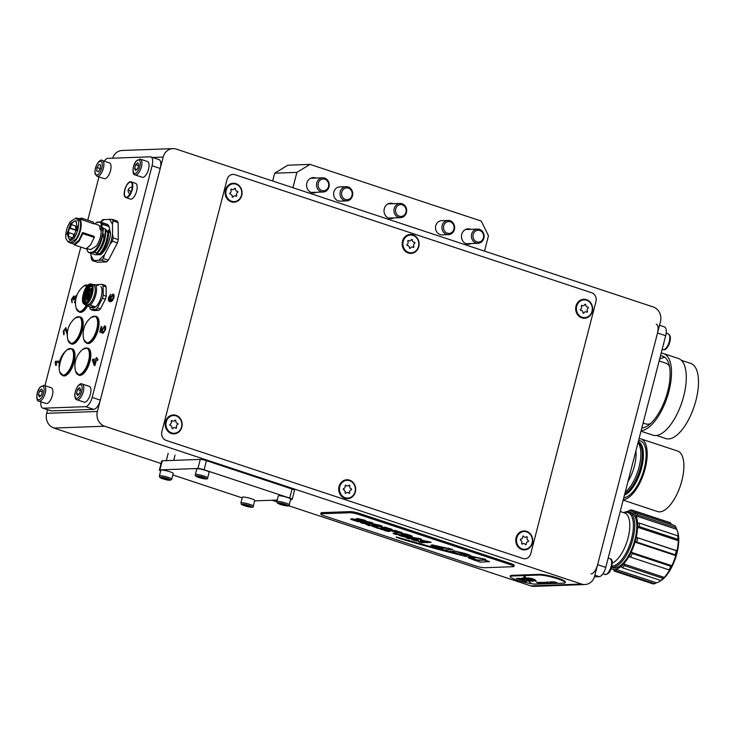 <?xml version="1.0" encoding="UTF-8"?>
<svg xmlns="http://www.w3.org/2000/svg" width="735" height="735" viewBox="0 0 735 735"><rect width="100%" height="100%" fill="white"/><g stroke="black" fill="none" stroke-linecap="round" stroke-linejoin="round"><path stroke-width="1.1" d="M346.112 186.69L339.708 186.929A7.111 6.358 87.9 0 0 333.855 192.01A7.111 6.358 87.9 0 0 340.222 201.133L346.626 200.903A7.111 6.358 -92.1 0 1 340.259 191.771A7.111 6.358 -92.1 0 1 346.112 186.69A7.111 6.358 -92.1 0 1 352.488 195.822A7.111 6.358 -92.1 0 1 346.626 200.903M448.019 220.417L441.616 220.656A7.111 6.358 87.9 0 0 435.754 225.737A7.111 6.358 87.9 0 0 442.13 234.86L448.534 234.63A7.111 6.358 -92.1 0 1 441.919 227.859A7.111 6.358 -92.1 0 1 447.835 220.426A7.111 6.358 -92.1 0 1 448.019 220.417A7.111 6.358 -92.1 0 1 454.625 227.188A7.111 6.358 -92.1 0 1 448.717 234.621A7.111 6.358 -92.1 0 1 448.534 234.63M316.381 192.267A7.699 6.891 -92.1 0 1 313.753 192.956A7.699 6.891 -92.1 0 1 306.844 183.07A7.699 6.891 -92.1 0 1 313.193 177.567A7.699 6.891 -92.1 0 1 315.866 178.063M471.273 243.533A7.699 6.891 -92.1 0 1 468.645 244.222A7.699 6.891 -92.1 0 1 461.745 234.336A7.699 6.891 -92.1 0 1 468.085 228.824A7.699 6.891 -92.1 0 1 470.758 229.32M393.831 217.9A7.699 6.891 -92.1 0 1 391.204 218.589A7.699 6.891 -92.1 0 1 384.295 208.703A7.699 6.891 -92.1 0 1 390.643 203.2A7.699 6.891 -92.1 0 1 393.308 203.696M594.67 576.065L660.462 321.673A11.852 10.602 87.9 0 0 653.204 306.945L176.29 149.113A11.852 10.602 87.9 0 0 172.927 148.626A11.852 10.602 87.9 0 0 163.17 157.097L97.378 411.481A11.852 10.602 87.9 0 0 104.627 426.217L581.541 584.049A11.852 10.602 87.9 0 0 584.913 584.536A11.852 10.602 87.9 0 0 594.67 576.065M584.913 584.536L534.189 586.374A11.852 10.602 -92.1 0 1 530.826 585.887L288.506 505.689M292.925 187.71L296.894 172.376L310.023 164.392L481.223 221.051L488.472 235.779L484.503 251.113M310.023 164.392L287.826 165.2L274.706 173.184L296.894 172.376M272.676 181.012L274.706 173.184M112.666 158.181A11.852 10.602 -92.1 0 1 122.212 150.464L172.927 148.626M161.057 463.519L53.912 428.055A11.852 10.602 -92.1 0 1 46.654 413.327L47.582 409.735M276.801 501.821L272.033 500.241M254.659 500.875L277.242 500.057M290.582 499.57L291.676 499.534A4.741 0.671 -165.5 0 0 292.181 499.368A4.741 0.671 -165.5 0 0 289.709 498.1L204.109 469.775A4.741 0.671 -165.5 0 0 197.917 468.498L159.881 469.885A4.741 0.671 -165.5 0 0 159.366 470.042A4.741 0.671 -165.5 0 0 160.699 470.896M289.709 498.1L292.061 489.023L206.462 460.689L204.109 469.775M197.917 468.498L200.269 459.421L162.233 460.799L159.881 469.885M172.863 474.957L242.21 497.907M292.061 489.023A4.741 0.671 14.5 0 1 294.533 490.282L292.181 499.368M159.366 470.042L161.718 460.964A4.741 0.671 14.5 0 1 162.233 460.799M200.269 459.421A4.741 0.671 14.5 0 1 206.462 460.689M532.388 543.119A9.482 8.48 87.9 0 0 526.591 531.341A9.482 8.48 87.9 0 0 516.08 537.726A9.482 8.48 87.9 0 0 521.887 549.514A9.482 8.48 87.9 0 0 532.388 543.119M181.839 427.108A9.482 8.48 87.9 0 0 176.032 415.321A9.482 8.48 87.9 0 0 165.531 421.715A9.482 8.48 87.9 0 0 171.338 433.494A9.482 8.48 87.9 0 0 181.839 427.108M241.751 195.436A9.482 8.48 87.9 0 0 235.953 183.649A9.482 8.48 87.9 0 0 225.452 190.034A9.482 8.48 87.9 0 0 231.249 201.822A9.482 8.48 87.9 0 0 241.751 195.436M592.309 311.447A9.482 8.48 87.9 0 0 586.502 299.669A9.482 8.48 87.9 0 0 576.001 306.054A9.482 8.48 87.9 0 0 581.798 317.832A9.482 8.48 87.9 0 0 592.309 311.447M355.354 491.926A9.482 8.48 87.9 0 0 349.548 480.148A9.482 8.48 87.9 0 0 339.046 486.533A9.482 8.48 87.9 0 0 344.853 498.321A9.482 8.48 87.9 0 0 355.354 491.926M418.794 246.629A9.482 8.48 87.9 0 0 412.987 234.842A9.482 8.48 87.9 0 0 402.486 241.227A9.482 8.48 87.9 0 0 408.292 253.015A9.482 8.48 87.9 0 0 418.794 246.629M595.966 301.561A7.111 6.358 87.9 0 0 591.611 292.723L234.952 174.691A7.111 6.358 87.9 0 0 232.931 174.397A7.111 6.358 87.9 0 0 227.069 179.478L161.875 431.592A7.111 6.358 87.9 0 0 166.22 440.43L522.888 558.471A7.111 6.358 87.9 0 0 524.909 558.765A7.111 6.358 87.9 0 0 530.762 553.685L595.966 301.561M97.902 359.057L97.525 360.517L96.23 360.563L94.953 365.506L94.273 365.534L92.417 360.269L92.683 359.25L95.936 359.13L96.313 357.669L96.983 357.651L96.607 359.103L97.902 359.057M67.363 332.872L65.856 327.608M67.556 334.719L65.25 329.032L63.853 331.136L64.248 333.249L63.642 334.664M67.335 334.645L65.25 329.032M63.798 334.71L63.256 331.127L65.966 327.654M109.837 300.165L110.59 300.284L110.599 297.556L112.979 294.064C114.044 294.138 114.338 295.314 113.861 297.592C112.878 300.486 111.683 301.846 110.287 301.662L108.403 300.505L108.55 297.62L110.755 294.294L108.973 298.925L110.379 300.22L110.397 297.482L113.309 294.11M109.928 300.202L110.59 300.284M110.287 301.662L109.377 301.552M40.949 401.815A9.482 4.015 -71.7 0 0 42.694 408.118A9.482 4.015 -71.7 0 0 43.319 408.201L85.582 406.666A9.482 4.015 -71.7 0 0 92.16 397.433L152.081 165.752A9.482 4.015 -71.7 0 0 150.831 156.904A9.482 4.015 -71.7 0 0 150.197 156.821L107.935 158.356A9.482 4.015 -71.7 0 0 104.223 161.176M98.949 176.905L87.759 220.169M80.795 247.089L44.954 385.673M59.416 362.621L56.237 362.732L56.338 365.323L55.713 365.35L55.198 362.254L55.447 361.317L59.737 361.161M75.53 301.892L74.437 302.682L75.65 300.468M76.284 297.206L75.769 296.857L74.06 299.963L73.491 299.834L73.298 297.528L72.094 299.283L71.966 302.627L71.47 299.347L73.831 296.095M72.168 302.691L71.672 299.421L73.647 296.067L74.299 297.583L76.146 295.406L76.762 295.7M101.944 331.274L102.321 329.335L104.682 325.871L105.702 326.689L105.592 329.556L103.194 333.139L104.986 329.565L104.352 327.323L102.615 329.647L102.147 333.029L99.739 331.963L101.136 326.579L101.807 326.551L100.723 330.75L101.944 331.274L102.11 329.262L105.022 325.917M42.694 408.118L50.844 410.81A9.482 4.015 -71.7 0 0 51.468 410.902L93.74 409.367A9.482 4.015 -71.7 0 0 100.309 400.125L160.23 168.453A9.482 4.015 -71.7 0 0 158.98 159.605L150.831 156.904M109.487 301.589L108.605 300.578L108.55 297.62M108.752 297.684L110.957 294.358M111.288 300.174L113.429 297.794L112.832 295.589M113.429 297.794L112.979 295.599M112.63 295.525L110.902 297.868L111.389 300.183L113.227 297.721M55.915 365.414L55.447 361.317M55.649 361.39L59.719 361.243M64.009 334.774L63.256 331.127M63.458 331.191L65.819 327.645M74.667 302.599L74.74 301.221M74.942 301.295L75.613 300.835M73.757 299.696L73.5 297.592M76.146 295.406L74.299 297.583M94.457 365.525L92.417 360.269M92.619 360.334L92.683 359.25M92.886 359.314L95.936 359.13M96.138 359.194L96.313 357.669M97.874 359.13L96.607 359.103M94.742 363.733L95.761 360.655L93.657 360.655L94.742 363.733L95.559 360.582M103.424 333.056L103.506 331.678M103.708 331.751L104.986 329.565M105.188 329.629L104.554 327.387M102.156 333.01L99.739 331.963M99.942 332.027L101.136 326.579M91.737 295.902L91.452 294.56L92.435 293.173M90.341 297.868A1.305 0.551 108.3 0 1 90.083 296.637A1.305 0.551 108.3 0 1 90.984 295.369A1.305 0.551 108.3 0 1 91.269 295.599A1.305 0.551 108.3 0 1 91.186 296.793A1.305 0.551 108.3 0 1 90.543 297.794A1.305 0.551 108.3 0 1 90.341 297.868M91.324 295.966L90.8 297.537M87.006 299.228A1.305 0.551 108.3 0 1 86.748 297.997A1.305 0.551 108.3 0 1 87.649 296.729A1.305 0.551 108.3 0 1 87.934 296.958A1.305 0.551 108.3 0 1 87.851 298.144A1.305 0.551 108.3 0 1 87.208 299.145A1.305 0.551 108.3 0 1 87.006 299.228M87.989 297.317L87.474 298.897M89.119 295.883A1.305 0.551 108.3 0 1 88.861 294.652A1.305 0.551 108.3 0 1 89.771 293.384A1.305 0.551 108.3 0 1 90.056 293.623A1.305 0.551 108.3 0 1 89.973 294.808A1.305 0.551 108.3 0 1 89.33 295.81A1.305 0.551 108.3 0 1 89.119 295.883M90.111 293.982L89.587 295.553M91.397 293.779A1.305 0.551 108.3 0 1 91.14 292.548A1.305 0.551 108.3 0 1 92.04 291.281A1.305 0.551 108.3 0 1 92.325 291.519A1.305 0.551 108.3 0 1 92.243 292.705A1.305 0.551 108.3 0 1 91.599 293.706A1.305 0.551 108.3 0 1 91.397 293.779M92.38 291.878L91.866 293.449M88.705 292.64A1.305 0.551 108.3 0 1 88.448 291.409A1.305 0.551 108.3 0 1 89.348 290.141A1.305 0.551 108.3 0 1 89.633 290.371A1.305 0.551 108.3 0 1 89.551 291.565A1.305 0.551 108.3 0 1 88.917 292.567A1.305 0.551 108.3 0 1 88.705 292.64M89.698 290.738L89.174 292.31M87.171 295.957A1.305 0.551 108.3 0 1 86.914 294.726A1.305 0.551 108.3 0 1 87.814 293.458A1.305 0.551 108.3 0 1 88.099 293.697A1.305 0.551 108.3 0 1 88.016 294.882A1.305 0.551 108.3 0 1 87.373 295.883A1.305 0.551 108.3 0 1 87.171 295.957M88.154 294.055L87.63 295.626M90.58 291.666A1.305 0.551 108.3 0 1 90.322 290.444A1.305 0.551 108.3 0 1 91.223 289.167A1.305 0.551 108.3 0 1 91.507 289.406A1.305 0.551 108.3 0 1 91.425 290.591A1.305 0.551 108.3 0 1 90.782 291.593A1.305 0.551 108.3 0 1 90.58 291.666M91.563 289.765L91.048 291.345M88.402 300.073A1.305 0.551 108.3 0 1 88.145 298.842A1.305 0.551 108.3 0 1 89.054 297.574A1.305 0.551 108.3 0 1 89.339 297.813A1.305 0.551 108.3 0 1 89.257 298.998A1.305 0.551 108.3 0 1 88.613 299.999A1.305 0.551 108.3 0 1 88.402 300.073M89.394 298.171L88.871 299.742M87.336 302.664A8.416 3.565 108.3 0 1 87.281 302.673A8.416 3.565 108.3 0 1 86.721 302.59A8.416 3.565 108.3 0 1 85.784 294.119A8.416 3.565 108.3 0 1 91.452 286.549A8.416 3.565 108.3 0 1 92.004 286.622A8.416 3.565 108.3 0 1 92.546 286.935M86.482 303.518C84.084 303.04 83.45 300.064 84.608 294.588C86.289 289.094 88.485 286.007 91.186 285.345L91.627 285.382M85.425 303.362L84.902 293.384L91.425 285.235M87.042 302.884A9.601 4.061 108.3 0 1 85.637 303.362A9.601 4.061 108.3 0 1 85.003 303.27A9.601 4.061 108.3 0 1 83.937 293.605A9.601 4.061 108.3 0 1 90.396 284.969A9.601 4.061 108.3 0 1 91.039 285.051A9.601 4.061 108.3 0 1 92.445 286.586M85.379 303.518C82.88 303.022 82.237 299.935 83.432 294.257C85.177 288.552 87.456 285.355 90.249 284.665L92.399 286.457L92.197 293.936L86.932 302.958L85.379 303.518M84.571 304.134L86.537 304.777A10.547 4.465 -71.7 0 0 87.235 304.878A10.547 4.465 -71.7 0 0 94.337 295.387A10.547 4.465 -71.7 0 0 93.17 284.757L91.204 284.114M85.205 304.207C91.122 304.547 96.643 283.205 90.433 283.986C84.516 283.637 78.994 304.988 85.205 304.207L84.497 304.106M91.131 284.087L90.433 283.986M85.012 304.281A11.852 5.016 -71.7 0 0 85.554 305.291L90.157 305.126A11.852 5.016 -71.7 0 0 95.78 294.79A11.852 5.016 -71.7 0 0 95.449 284.684L92.555 284.564M90.157 305.126L95.623 306.927L93.033 308.149L85.554 305.291M89.771 306.679L89.909 308.075A14.222 6.018 108.3 0 0 90.745 309.554L95.816 309.371A14.222 6.018 -71.7 0 0 97.443 307.8L102.422 298.272A14.222 6.018 108.3 0 0 103.212 295.213L103.111 285.878A14.222 6.018 108.3 0 0 102.275 284.39L97.213 284.574A14.222 6.018 -71.7 0 0 96.625 285.07M98.15 285.575L95.449 284.684M91.021 307.101L95.623 306.927A11.852 5.016 -71.7 0 0 101.255 296.6A11.852 5.016 -71.7 0 0 100.915 286.485M102.275 284.39L105.261 285.382A14.222 6.018 108.3 0 1 106.097 286.861L103.111 285.878M103.212 295.213L106.189 296.205L106.097 286.861M106.189 296.205A14.222 6.018 108.3 0 1 105.399 299.264L102.422 298.272M90.745 309.554L93.731 310.547L98.802 310.363A14.222 6.018 -71.7 0 0 100.429 308.792L105.399 299.264M92.61 291.97L86.675 294.735L90.396 298.667M97.443 307.8L100.429 308.792M95.816 309.371L98.802 310.363M86.932 248.476L90.534 249.67L96.404 246.014C99.482 241.346 101.081 236.302 101.182 230.882L103.019 228.025L102.11 227.161L101.632 227.611L102.542 228.475L101.182 230.882M82.807 233.629L79.114 241.117L74.676 245.058L74.437 243.937L78.93 240.235L82.577 232.508L94.034 236.302L94.273 237.423L82.807 233.629L82.577 232.508M77.616 218.442A12.918 5.467 108.3 0 1 78.682 218.543A12.918 5.467 108.3 0 1 80.96 221.897A12.918 5.467 108.3 0 1 76.431 239.408A12.918 5.467 108.3 0 1 70.56 243.064A12.918 5.467 108.3 0 1 69.65 242.513M68.19 242.026L70.229 242.706L75.99 239.114C79.665 233.307 81.144 227.574 80.437 221.933L78.195 218.635L76.155 217.955L78.397 221.253C79.104 226.904 77.625 232.627 73.95 238.443L68.19 242.026L65.957 238.728C65.25 233.078 66.729 227.354 70.404 221.547L76.155 217.955M70.753 223.229L75.852 220.601L77.212 227.244L73.601 236.753L69.522 239.72L67.032 233.877L70.753 223.229M76.275 220.987A9.831 4.162 -71.7 0 0 71.819 223.78L69.522 228.208A9.831 4.162 -71.7 0 0 68.355 232.756L68.245 236.312A9.831 4.162 -71.7 0 0 70.101 239.665M77.285 226.582L71.277 224.588L70.349 228.181L69.522 228.208L76.513 230.524M117.444 242.89L108.403 260.208L103.313 258.518L104.563 254.742L109.873 244.58L112.354 241.209L117.444 242.89L118.298 239.601L113.199 237.91L112.556 234.208L112.455 224.239L113.034 220.932L118.124 222.613L117.223 221.014L112.133 219.333L102.918 219.664A23.695 10.033 -71.7 0 0 101.164 221.364L100.585 222.108M106.648 261.899L97.443 262.239L92.344 260.548L101.559 260.218L106.648 261.899L108.403 260.208M118.124 222.613L118.298 239.601M90.772 253.235L91.443 258.95A23.695 10.033 -71.7 0 0 92.344 260.548M112.354 241.209A23.695 10.033 -71.7 0 0 113.199 237.91M112.556 234.208L111.509 239.38A22.169 9.39 108.3 0 1 109.873 244.58M109.092 226.527A16.418 6.955 -71.7 0 0 107.034 224.239L105.482 223.725L107.714 226.068L109.092 226.527L110.627 233.849L108.78 230.349L108.201 230.156L107.861 233.069L105.904 229.393L103.019 228.025M93.887 252.629C98.297 249.091 101.274 242.945 102.836 234.189L103.929 238.434C102.257 244.7 99.841 249.532 96.689 252.913L96.175 253.391L96.689 252.913L93.005 252.05L88.751 252.564L95.541 254.806L100.677 254.622C105.73 250.433 109.046 243.506 110.627 233.849M109.616 219.195L112.455 224.239M100.787 222.172L104.205 219.398M93.639 260.282L90.8 255.247M104.563 254.742L99.041 260.08M101.559 260.218A23.695 10.033 -71.7 0 0 103.313 258.518M113.034 220.932A23.695 10.033 -71.7 0 0 112.133 219.333M104.894 223.532L102.606 222.778L104.839 225.121L107.135 225.875L105.482 223.725M102.018 222.586L99.914 222.19L101.889 224.46L104.26 224.928L102.606 222.778M104.839 225.121L104.26 224.928M107.135 225.875L107.714 226.068M100.677 254.622L99.638 254.531C105.619 249.064 108.67 240.997 108.78 230.349M107.861 233.069C106.869 241.769 104.104 248.706 99.556 253.869L96.175 253.391C100.447 250.001 103.396 244.057 105.041 235.54L103.929 238.434M108.201 230.156C108.082 240.804 105.041 248.871 99.05 254.338L99.556 253.869L99.05 254.338L99.638 254.531M88.567 252.417L87.373 250.708A16.418 6.955 -71.7 0 0 88.586 252.445L88.715 252.555M87.272 250.415L86.868 248.513M102.266 224.193A16.418 6.955 -71.7 0 0 100.245 221.998L96.184 222.778M97.121 222.292L94.76 223.863M99.648 227.069L101.862 224.616L101.026 225.241L101.467 227.345L102.11 227.161L101.669 225.048L102.468 224.331M101.099 225.057L101.669 225.048M93.308 252.436L95.201 250.773C99.133 246.409 101.715 240.584 102.946 233.307L102.707 228.741L103.35 228.548L102.836 234.189L105.133 234.952L105.325 229.201M96.763 253.584C102.744 248.108 105.794 240.051 105.904 229.393M100.125 226.389L98.655 225.149L93.593 223.477M99.694 227.032L100.089 229.292L101.632 227.611L100.226 229.586L101.053 230.57M102.826 229.283L103.148 228.76M102.56 233.298C101.347 240.455 98.812 246.17 94.944 250.46L93.198 252.399L88.751 252.564L87.244 250.598M82.21 220.041L81.833 218.221L93.29 222.016L93.676 223.835L78.682 218.543M74.676 245.058L86.133 248.853L90.57 244.911L94.273 237.423M81.833 218.221L78.783 218.58M93.29 222.016L92.794 221.851M71.662 238.857L71.773 238.002L72.783 237.791M68.355 232.756L69.173 232.729L68.245 236.312L72.342 237.671M74.887 234.621L69.173 232.729M76.587 230.248L70.349 228.181M124.849 196.567A8.296 3.51 108.3 0 1 125.804 187.094A8.296 3.51 108.3 0 1 131.161 181.876L135.543 183.327A8.296 3.51 108.3 0 1 136.517 184.163A8.296 3.51 108.3 0 1 135.773 193.645A8.296 3.51 108.3 0 1 130.334 199.075L125.951 197.623A8.296 3.51 108.3 0 1 124.968 196.778M659.534 325.265L664.431 326.882A9.482 4.015 108.3 0 1 665.68 335.73L605.759 567.402A9.482 4.015 108.3 0 1 599.181 576.644L594.45 576.819M656.272 324.19A9.482 4.015 108.3 0 1 657.522 333.029L597.61 564.71A9.482 4.015 108.3 0 1 591.032 573.943M671.863 565.72L670.89 566.299A31.871 13.496 108.3 0 1 669.025 569.873L669.668 569.919A30.512 12.918 108.3 0 1 664.321 577.434L662.97 578.371A31.871 13.496 108.3 0 1 660.793 580.475L661.766 579.906A30.512 12.918 108.3 0 1 660.048 581.183L661.114 580.485A29.382 12.44 -71.7 0 0 675.566 557.902A29.382 12.44 -71.7 0 0 677.44 531.157L676.999 529.963A30.512 12.918 108.3 0 1 678.276 536.614L677.826 535.852A31.871 13.496 108.3 0 1 677.854 539.352L678.322 540.739A30.512 12.918 108.3 0 1 676.972 550.781L676.329 550.726A31.871 13.496 -71.7 0 1 675.272 554.815L636.749 542.072L635.012 542.108A30.512 12.918 108.3 0 1 631.154 552.251L671.863 565.72A30.512 12.918 108.3 0 0 675.731 555.587L675.272 554.815M671.441 524.487L670.449 522.769L631.935 510.026L630.731 511.018A30.512 12.918 108.3 0 1 631.668 511.238A30.512 12.918 108.3 0 1 634.728 513.554L634.819 513.416A30.686 12.991 108.3 0 1 636.106 515.704L636.041 515.878A30.512 12.918 108.3 0 1 637.567 523.145L637.658 523.09A30.686 12.991 108.3 0 1 637.704 527.133L637.612 527.261A30.512 12.918 108.3 0 1 636.262 537.303L676.972 550.781M631.668 511.238L672.378 524.707A30.512 12.918 108.3 0 1 673.159 525.038M634.819 513.416L636.455 512.892L674.978 525.644A31.871 13.496 108.3 0 1 676.09 527.629L676.751 529.356A30.512 12.918 108.3 0 1 676.999 529.963M660.048 581.183A30.512 12.918 108.3 0 1 656.373 582.782L654.683 583.737A31.871 13.496 108.3 0 1 653.718 583.838A31.871 13.496 108.3 0 1 652.781 583.801L614.267 571.058L613.422 569.386A30.512 12.918 108.3 0 1 612.494 569.166A30.512 12.918 108.3 0 1 611.198 568.541M626.624 511.707A30.512 12.918 108.3 0 1 628.499 511.101L630.033 510.09A31.871 13.496 108.3 0 1 630.997 509.989A31.871 13.496 108.3 0 1 631.935 510.026M628.563 510.926A30.686 12.991 108.3 0 1 629.684 510.788A30.686 12.991 108.3 0 1 630.759 510.843M623.693 512.653A29.032 12.293 108.3 0 1 627.139 511.67A29.032 12.293 108.3 0 1 629.059 511.937L631.099 512.607A29.032 12.293 108.3 0 1 634.921 539.701A29.032 12.293 108.3 0 1 612.852 567.723L611.603 567.31M629.059 511.937A29.032 12.293 108.3 0 1 632.881 539.021A29.032 12.293 108.3 0 1 612.742 567.319A29.032 12.293 108.3 0 1 611.621 567.245M678.322 540.739L637.612 527.261M677.826 535.852L639.303 523.1A31.871 13.496 108.3 0 1 639.34 526.609L677.854 539.352M676.751 529.356L636.041 515.878M636.455 512.892A31.871 13.496 108.3 0 1 637.576 514.877L676.09 527.629M611.704 568.835L611.153 568.651M654.683 583.737L616.169 570.985A31.871 13.496 108.3 0 1 614.267 571.058M631.154 552.251L631.172 552.371A30.686 12.991 108.3 0 1 629.022 556.496L628.958 556.45A30.512 12.918 108.3 0 1 623.611 563.956L623.583 564.131A30.686 12.991 108.3 0 1 621.075 566.556L621.057 566.428A30.512 12.918 108.3 0 1 615.664 569.303L656.373 582.782M662.97 578.371L624.447 565.628A31.871 13.496 108.3 0 1 622.269 567.732L660.793 580.475M623.611 563.956L664.321 577.434M670.89 566.299L632.366 553.547A31.871 13.496 108.3 0 1 630.501 557.121L669.025 569.873M675.731 555.587L635.012 542.108M636.262 537.303L676.329 550.726M615.664 569.303L615.59 569.478A30.686 12.991 108.3 0 1 613.403 569.561M636.326 537.349A30.686 12.991 108.3 0 1 635.113 542.062M639.34 526.609L637.704 527.133M637.658 523.09L639.303 523.1M637.576 514.877L636.106 515.704M615.59 569.478L616.169 570.985M622.269 567.732L621.075 566.556M623.583 564.131L624.447 565.628M630.501 557.121L629.022 556.496M631.172 552.371L632.366 553.547M637.805 537.983A31.871 13.496 108.3 0 1 636.749 542.072M639.073 438.611A31.871 13.496 108.3 0 1 640.948 438.905A31.871 13.496 108.3 0 1 644.567 470.777A31.871 13.496 108.3 0 1 623.271 499.699M640.948 438.905L677.633 451.042A31.871 13.496 108.3 0 1 681.18 483.171A31.871 13.496 108.3 0 1 659.727 511.854A31.871 13.496 108.3 0 1 657.604 511.56L623.151 500.158M638.219 441.91A28.435 12.036 108.3 0 1 641.021 446.016L641.297 446.77A27.728 11.742 108.3 0 1 640.755 467.873A27.728 11.742 108.3 0 1 625.898 493.314L625.219 493.755A28.435 12.036 108.3 0 1 624.732 494.058M641.021 446.016A28.435 12.036 108.3 0 1 640.461 467.653A28.435 12.036 108.3 0 1 625.219 493.755M638.026 442.654A28.435 12.036 108.3 0 1 639.027 467.184A28.435 12.036 108.3 0 1 625.191 492.257M638.283 441.661A28.435 12.036 108.3 0 1 641.582 468.03A28.435 12.036 108.3 0 1 624.447 495.133M623.785 497.714A29.804 12.614 -71.7 0 0 644.227 468.682A29.804 12.614 -71.7 0 0 638.559 440.587M641.802 428.036A37.678 15.949 -71.7 0 0 667.003 393.896A37.678 15.949 -71.7 0 0 662.75 356.163A37.678 15.949 -71.7 0 0 660.48 355.813M661.16 353.204A40.407 17.107 108.3 0 1 663.604 353.581L678.377 358.469A40.407 17.107 108.3 0 1 682.861 399.197A40.407 17.107 108.3 0 1 655.666 435.552A40.407 17.107 108.3 0 1 652.992 435.184L640.984 431.206M681.391 360.343L690.753 363.439A39.571 16.758 108.3 0 1 695.145 403.331A39.571 16.758 108.3 0 1 668.51 438.942A39.571 16.758 108.3 0 1 665.892 438.575L656.53 435.478M663.604 353.581A40.407 17.107 108.3 0 1 668.161 394.052A40.407 17.107 108.3 0 1 641.131 430.655M659.598 359.24A37.678 15.949 108.3 0 1 664.991 357.412M643.097 423.048L645.652 423.893A31.991 13.542 -71.7 0 0 647.765 424.187A31.991 13.542 -71.7 0 0 650.512 423.571M669.466 366.306A31.991 13.542 -71.7 0 0 665.754 363.154L659.148 360.968M510.163 576.516L510.338 575.836A14.222 2.003 14.5 0 1 511.872 575.349L539.352 574.357A14.222 2.003 14.5 0 1 557.92 578.169A14.222 2.003 14.5 0 1 565.344 581.964L565.169 582.644A14.222 2.003 14.5 0 1 563.626 583.131L536.155 584.123A14.222 2.003 14.5 0 1 520.426 581.192A14.222 2.003 14.5 0 1 510.163 576.516A14.222 2.003 14.5 0 1 511.698 576.029L539.168 575.036A14.222 2.003 14.5 0 1 557.746 578.849A14.222 2.003 14.5 0 1 565.169 582.644M525.396 581.449L526.71 581.394L520.702 579.41C519.553 578.923 519.783 578.849 521.372 579.198L523.715 579.529L522.162 579.024C519.287 578.225 517.982 578.087 518.267 578.629L516.255 578.427L525.396 581.449L526.104 581.192M520.702 579.41C519.553 578.923 519.783 578.849 521.372 579.198L523.1 579.327M525.084 577.609L525.433 575.937L523.614 577.223L523.981 578.142L525.304 578.353L525.139 576.607M523.651 577.067L523.981 578.142M533.481 580.108L534.832 580.053C534.804 579.309 532.691 578.61 528.493 577.949L526.003 578.032L535.273 581.1L536.385 581.063L533.481 580.108L535.392 579.933M527.436 580.227L532.737 581.229C533.711 581.192 533.399 580.889 531.791 580.31L526.692 579.327L526.986 579.979L530.734 580.622L526.765 580.255L533.27 581.045M526.288 579.116L530.734 580.622M521.997 578.197L526.049 579.878L524.156 578.794L527.73 579.024L521.611 578.316M524.441 579.015L524.22 578.564L525.066 578.739M525.571 578.812L524.588 578.776L530.762 582.515L526.701 580.237L527.28 580.218L525.571 578.812M554.723 582.763L551.617 581.89L554.824 582.873M552.509 582.974L551.709 582.782L552.509 582.974M549.688 582.938L547.042 582.065L549.44 582.736M548.843 583.507L544.552 582.175L548.843 583.507M545.728 583.213L542.549 582.239L545.728 583.213M543.56 583.296L539.968 582.341L542.807 583.094L540.712 582.313L543.468 583.048L541.695 582.276L543.56 583.296M540.05 583.425L536.449 582.46L539.288 583.213L537.193 582.442L539.949 583.177L538.185 582.405L540.05 583.425M541.805 583.36L538.213 582.405L541.043 583.149L538.957 582.377L541.704 583.112L539.94 582.341L541.805 583.36M545.094 583.241L544.295 583.057L545.094 583.241M546.812 583.048L546.335 582.864M549.137 583.094L548.328 582.91L549.137 583.094M551.902 582.993L547.924 582.046L551.902 582.993M553.032 582.818L550.396 581.936L552.601 582.561M552.876 582.57L553.492 582.827M550.846 581.982L551.562 582.46M555.697 582.855L552.509 581.881L555.145 582.129L557.176 582.8L554.144 581.955L556.211 582.837L553.409 581.982L555.697 582.855M554.172 581.863L554.714 582.258M553.427 581.89L554.153 582.35M548.172 582.919L547.465 582.809M545.48 582.175L547.676 583.011L546.243 582.662M546.923 582.552L547.676 583.011M548.062 582.368L547.106 581.835M547.492 582.102L548.622 582.451L547.897 582.478M551.415 582.239L550.451 581.716M552.619 582.193L551.682 581.67M552.058 581.936L554.273 582.772L552.784 582.414M553.538 582.313L554.273 582.772M554.346 581.973L553.464 581.762M524.9 578.757L526.747 580.053M527.491 580.503L528.952 581.33M525.121 578.518L527.114 578.822M522.052 577.967L524.165 579.4M524.22 579.171L526.104 579.649M526.673 578.013L535.769 580.861M532.857 579.465L531.469 578.564L528.979 578.61L531.671 579.502L532.857 579.465L531.414 578.794L528.979 578.61M524.037 577.912L525.369 578.123M525.148 577.379L525.497 575.707M516.935 578.399L525.451 581.22M520.757 579.18C519.608 578.693 519.838 578.62 521.437 578.978M87.41 348.022L82.972 349.235A13.891 5.88 108.3 0 1 83.579 348.803A13.891 5.88 108.3 0 1 89.302 356.787A13.891 5.88 108.3 0 1 81.08 373.839A13.891 5.88 108.3 0 1 75.631 371.395L79.132 375.236A14.222 6.018 108.3 0 0 90.736 357.1A14.222 6.018 108.3 0 0 88.062 348.243L87.41 348.022A14.222 6.018 108.3 0 1 90.083 356.888A14.222 6.018 108.3 0 1 78.48 375.025M449.168 233.418A5.926 5.301 87.9 0 0 454.092 227.143A5.926 5.301 87.9 0 0 448.442 221.593A5.926 5.301 87.9 0 0 443.517 227.868A5.926 5.301 87.9 0 0 449.168 233.418M351.991 195.464A5.926 5.301 87.9 0 0 348.372 188.105A5.926 5.301 87.9 0 0 341.803 192.092A5.926 5.301 87.9 0 0 345.432 199.461A5.926 5.301 87.9 0 0 351.991 195.464M475.049 231.451A5.926 5.301 87.9 0 0 474.112 239.757A5.926 5.301 87.9 0 0 481.544 240.878A5.926 5.301 87.9 0 0 482.491 232.572A5.926 5.301 87.9 0 0 475.049 231.451M481.664 241.833A7.111 6.358 -92.1 0 1 478.026 243.285A7.111 6.358 -92.1 0 1 471.796 238.563A7.111 6.358 -92.1 0 1 473.873 230.533A7.111 6.358 -92.1 0 1 477.511 229.081A7.111 6.358 -92.1 0 1 483.749 233.803A7.111 6.358 -92.1 0 1 481.664 241.833M326.56 180.167A5.926 5.301 87.9 0 0 319.146 181.334A5.926 5.301 87.9 0 0 320.249 189.63A5.926 5.301 87.9 0 0 327.663 188.463A5.926 5.301 87.9 0 0 326.56 180.167M319.091 190.595A7.111 6.358 -92.1 0 1 316.794 182.776A7.111 6.358 -92.1 0 1 322.619 177.815A7.111 6.358 -92.1 0 1 326.662 179.248A7.111 6.358 -92.1 0 1 328.958 187.067A7.111 6.358 -92.1 0 1 323.134 192.028A7.111 6.358 -92.1 0 1 319.091 190.595M43.677 385.324A8.296 3.51 108.3 0 1 44.137 385.397L51.266 387.758A8.296 3.51 108.3 0 1 52.157 396.211A8.296 3.51 108.3 0 1 46.516 403.579A8.296 3.51 108.3 0 1 46.057 403.506L38.927 401.145A8.296 3.51 108.3 0 0 39.387 401.218A8.296 3.51 108.3 0 0 45.028 393.859A8.296 3.51 108.3 0 0 44.137 385.397L40.214 387.033C35.666 392.205 36.134 401.659 38.927 401.145M38.413 394.879L39.451 396.872L41.546 394.925L42.602 390.992L41.573 388.999L39.479 390.946L38.413 394.879L40.765 395.65M42.364 391.893L39.479 390.946M102.284 160.533L109.423 162.894A8.296 3.51 108.3 0 1 110.755 164.548A8.296 3.51 108.3 0 1 109.35 173.91A8.296 3.51 108.3 0 1 104.214 178.642L97.075 176.281A8.296 3.51 108.3 0 0 102.211 171.549A8.296 3.51 108.3 0 0 103.617 162.187A8.296 3.51 108.3 0 0 102.284 160.533C100.364 157.979 93.685 166.56 95.173 174.103L97.075 176.281M100.3 168.655L100.612 164.989L98.977 164.41L97.029 167.497L96.717 171.154L98.352 171.733L100.3 168.655M98.371 171.705L96.717 171.154M100.309 168.581L97.029 167.497M82.173 384.019L89.312 386.38A8.296 3.51 108.3 0 1 90.929 390.46A8.296 3.51 108.3 0 1 88.503 398.783A8.296 3.51 108.3 0 1 84.093 402.128L76.964 399.767C75.769 399.831 75.034 398.278 74.759 395.127C75.512 386.968 80.253 382.503 82.173 384.019A8.296 3.51 108.3 0 1 83.799 388.098A8.296 3.51 108.3 0 1 81.374 396.422A8.296 3.51 108.3 0 1 76.964 399.767M77.552 389.504L76.458 393.436L77.46 395.485L79.545 393.611L80.639 389.679L79.646 387.621L77.552 389.504L80.427 390.45M78.856 394.226L76.458 393.436M139.87 159.082A8.296 3.51 108.3 0 1 140.33 159.155L147.459 161.516A8.296 3.51 108.3 0 1 148.351 169.969A8.296 3.51 108.3 0 1 142.709 177.337A8.296 3.51 108.3 0 1 142.25 177.264L135.121 174.902A8.296 3.51 108.3 0 0 135.58 174.976A8.296 3.51 108.3 0 0 141.221 167.617A8.296 3.51 108.3 0 0 140.33 159.155L136.407 160.79C131.859 165.963 132.328 175.417 135.121 174.902M134.606 168.637L135.644 170.63L137.739 168.682L138.796 164.75L137.767 162.757L135.672 164.704L134.606 168.637L136.958 169.408M138.557 165.651L135.672 164.704M397.589 205.837A5.926 5.301 87.9 0 0 396.67 214.142A5.926 5.301 87.9 0 0 404.112 215.236A5.926 5.301 87.9 0 0 405.031 206.93A5.926 5.301 87.9 0 0 397.589 205.837M404.241 216.191A7.111 6.358 -92.1 0 1 400.584 217.652A7.111 6.358 -92.1 0 1 394.346 212.948A7.111 6.358 -92.1 0 1 396.413 204.909A7.111 6.358 -92.1 0 1 400.07 203.448A7.111 6.358 -92.1 0 1 406.299 208.161A7.111 6.358 -92.1 0 1 404.241 216.191M276.838 501.619L278.308 495.941A6.394 0.9 14.5 0 1 283.829 496.447A6.394 0.9 14.5 0 1 290.5 498.826A6.394 0.9 14.5 0 1 290.692 499.148L289.232 504.826C290.729 507.269 281.836 505.331 277.389 503.089L276.838 501.619A6.394 0.9 14.5 0 1 282.359 502.124A6.394 0.9 14.5 0 1 289.03 504.504A6.394 0.9 14.5 0 1 289.232 504.826M280.412 503.42L279.53 503.668L281.863 504.614L285.943 505.046L280.412 503.42M285.208 504.743L285.07 505.303M282.075 503.769L281.863 504.614M240.915 502.924L242.385 497.246A6.394 0.9 14.5 0 1 249.128 498.064A6.394 0.9 14.5 0 1 254.769 500.452L253.299 506.13A6.394 0.9 14.5 0 0 247.658 503.741A6.394 0.9 14.5 0 0 240.915 502.924C241.686 504.991 239.977 504.109 246.354 506.314A5.209 0.735 -165.5 0 0 251.848 507.003A5.209 0.735 -165.5 0 0 247.263 505.018A5.209 0.735 -165.5 0 0 241.778 504.32A5.209 0.735 -165.5 0 0 246.363 506.305C251.6 507.619 253.915 507.554 253.299 506.13M249.817 506.213L247.107 505.239L243.809 505.11L249.523 506.636L249.817 506.213M249.652 506.158L249.523 506.636M246.749 505.175L246.519 506.084M159.385 475.949L160.855 470.262A6.394 0.9 14.5 0 1 168.921 471.457A6.394 0.9 14.5 0 1 173.249 473.469L171.779 479.146A6.394 0.9 14.5 0 0 167.451 477.134A6.394 0.9 14.5 0 0 159.385 475.949C159.275 477.346 160.717 478.366 163.721 479.018C168.297 480.571 170.989 480.616 171.779 479.146M168.526 479.395L162.058 477.97L168.526 479.395M167.672 479.036L167.525 479.615M164.502 478.072L164.291 478.908M195.317 474.645L196.787 468.967A6.394 0.9 14.5 0 1 206.177 470.584A6.394 0.9 14.5 0 1 209.172 472.164L207.702 477.842A6.394 0.9 14.5 0 0 204.716 476.262A6.394 0.9 14.5 0 0 195.317 474.645C194.858 475.692 195.923 476.602 198.514 477.355C205.093 479.321 208.161 479.486 207.702 477.842M204.532 478.228L197.899 476.528L204.532 478.228M203.016 477.438L202.814 478.219M199.709 476.565L199.507 477.373M528.189 540.556A0.616 0.551 -92.1 0 1 528.015 541.741A2.122 1.893 87.9 0 0 526.242 544.111A0.616 0.551 -92.1 0 1 525.231 544.516A2.122 1.893 87.9 0 0 522.493 543.974A0.616 0.551 -92.1 0 1 521.666 543.193A2.122 1.893 87.9 0 0 520.702 540.28A0.616 0.551 -92.1 0 1 520.885 539.095A2.122 1.893 87.9 0 0 522.659 536.725A0.616 0.551 -92.1 0 1 523.669 536.32A2.122 1.893 87.9 0 0 526.398 536.862A0.616 0.551 -92.1 0 1 527.234 537.643A2.122 1.893 87.9 0 0 528.189 540.556M521.694 532.057A8.884 7.956 87.9 0 0 516.65 542.09A8.884 7.956 87.9 0 0 524.772 549.302A8.884 7.956 87.9 0 0 527.206 548.779A8.884 7.956 87.9 0 0 532.25 538.746A8.884 7.956 87.9 0 0 524.129 531.534A8.884 7.956 87.9 0 0 521.694 532.057M351.119 488.701A0.616 0.551 -92.1 0 1 351.11 489.905A2.122 1.893 87.9 0 0 349.704 492.56A0.616 0.551 -92.1 0 1 348.757 493.139A2.122 1.893 87.9 0 0 345.983 493.084A0.616 0.551 -92.1 0 1 345.055 492.459A2.122 1.893 87.9 0 0 343.695 489.749A0.616 0.551 -92.1 0 1 343.704 488.545A2.122 1.893 87.9 0 0 345.119 485.89A0.616 0.551 -92.1 0 1 346.056 485.311A2.122 1.893 87.9 0 0 348.831 485.366A0.616 0.551 -92.1 0 1 349.759 485.991A2.122 1.893 87.9 0 0 351.119 488.701M343.502 481.453A8.884 7.956 87.9 0 0 339.763 491.586A8.884 7.956 87.9 0 0 347.728 498.1A8.884 7.956 87.9 0 0 351.312 496.998A8.884 7.956 87.9 0 0 355.06 486.864A8.884 7.956 87.9 0 0 347.085 480.341A8.884 7.956 87.9 0 0 343.502 481.453M177.512 423.351A0.616 0.551 -92.1 0 1 177.64 424.554A2.122 1.893 87.9 0 0 176.547 427.384A0.616 0.551 -92.1 0 1 175.683 428.101A2.122 1.893 87.9 0 0 172.927 428.431A0.616 0.551 -92.1 0 1 171.935 427.954A2.122 1.893 87.9 0 0 170.281 425.455A0.616 0.551 -92.1 0 1 170.152 424.251A2.122 1.893 87.9 0 0 171.246 421.421A0.616 0.551 -92.1 0 1 172.109 420.705A2.122 1.893 87.9 0 0 174.866 420.365A0.616 0.551 -92.1 0 1 175.858 420.852A2.122 1.893 87.9 0 0 177.512 423.351M169.142 417.241A8.884 7.956 87.9 0 0 166.395 427.301A8.884 7.956 87.9 0 0 174.223 433.283A8.884 7.956 87.9 0 0 178.651 431.564A8.884 7.956 87.9 0 0 181.389 421.504A8.884 7.956 87.9 0 0 173.57 415.523A8.884 7.956 87.9 0 0 169.142 417.241M237.322 191.302A0.616 0.551 -92.1 0 1 237.552 192.487A2.122 1.893 87.9 0 0 236.698 195.418A0.616 0.551 -92.1 0 1 235.898 196.227A2.122 1.893 87.9 0 0 233.188 196.842A0.616 0.551 -92.1 0 1 232.159 196.465A2.122 1.893 87.9 0 0 230.303 194.15A0.616 0.551 -92.1 0 1 230.073 192.965A2.122 1.893 87.9 0 0 230.928 190.034A0.616 0.551 -92.1 0 1 231.727 189.226A2.122 1.893 87.9 0 0 234.437 188.61A0.616 0.551 -92.1 0 1 235.466 188.987A2.122 1.893 87.9 0 0 237.322 191.302M228.484 186.084A8.884 7.956 87.9 0 0 226.444 196.015A8.884 7.956 87.9 0 0 234.134 201.611A8.884 7.956 87.9 0 0 239.141 199.369A8.884 7.956 87.9 0 0 241.172 189.437A8.884 7.956 87.9 0 0 233.491 183.842A8.884 7.956 87.9 0 0 228.484 186.084M414.283 242.284A0.616 0.551 -92.1 0 1 414.568 243.45A2.122 1.893 87.9 0 0 413.86 246.436A0.616 0.551 -92.1 0 1 413.098 247.291A2.122 1.893 87.9 0 0 410.424 248.072A0.616 0.551 -92.1 0 1 409.377 247.759A2.122 1.893 87.9 0 0 407.41 245.554A0.616 0.551 -92.1 0 1 407.135 244.387A2.122 1.893 87.9 0 0 407.842 241.402A0.616 0.551 -92.1 0 1 408.605 240.556A2.122 1.893 87.9 0 0 411.278 239.766A0.616 0.551 -92.1 0 1 412.317 240.088A2.122 1.893 87.9 0 0 414.283 242.284M405.205 237.607A8.884 7.956 87.9 0 0 403.57 247.438A8.884 7.956 87.9 0 0 411.168 252.803A8.884 7.956 87.9 0 0 416.488 250.231A8.884 7.956 87.9 0 0 418.132 240.409A8.884 7.956 87.9 0 0 410.525 235.044A8.884 7.956 87.9 0 0 405.205 237.607M587.789 307.065L587.789 307.065A0.616 0.551 -92.1 0 1 588.073 308.231A2.122 1.893 87.9 0 0 587.394 311.227A0.616 0.551 -92.1 0 1 586.64 312.081A2.122 1.893 87.9 0 0 583.976 312.899A0.616 0.551 -92.1 0 1 582.928 312.596A2.122 1.893 87.9 0 0 580.944 310.418A0.616 0.551 -92.1 0 1 580.65 309.251A2.122 1.893 87.9 0 0 581.33 306.256A0.616 0.551 -92.1 0 1 582.083 305.402A2.122 1.893 87.9 0 0 584.757 304.584A0.616 0.551 -92.1 0 1 585.795 304.887A2.122 1.893 87.9 0 0 587.77 307.074A2.122 1.893 87.9 0 0 587.789 307.065M578.665 302.489A8.884 7.956 87.9 0 0 577.094 312.292A8.884 7.956 87.9 0 0 584.683 317.621A8.884 7.956 87.9 0 0 590.058 314.993A8.884 7.956 87.9 0 0 591.629 305.19A8.884 7.956 87.9 0 0 584.04 299.862A8.884 7.956 87.9 0 0 578.665 302.489M59.507 366.425A13.891 5.88 108.3 0 1 67.124 349.814A13.891 5.88 108.3 0 1 67.73 349.373A13.891 5.88 108.3 0 1 73.454 357.366A13.891 5.88 108.3 0 1 65.231 374.418A13.891 5.88 108.3 0 1 59.783 371.974L63.283 375.815A14.222 6.018 108.3 0 0 74.887 357.679A14.222 6.018 108.3 0 0 72.214 348.813L71.561 348.601A14.222 6.018 108.3 0 1 74.235 357.458A14.222 6.018 108.3 0 1 62.631 375.594M71.561 348.601L67.124 349.814A21.269 21.269 0 0 0 59.783 371.974M95.633 316.225L91.195 317.437A13.891 5.88 108.3 0 1 91.801 317.005A13.891 5.88 108.3 0 1 97.525 324.989A13.891 5.88 108.3 0 1 89.302 342.041A13.891 5.88 108.3 0 1 83.864 339.598L87.355 343.438A14.222 6.018 108.3 0 0 98.959 325.302A14.222 6.018 108.3 0 0 96.285 316.445L95.633 316.225A14.222 6.018 108.3 0 1 98.306 325.09A14.222 6.018 108.3 0 1 86.702 343.227M79.784 316.803L75.347 318.016A13.891 5.88 108.3 0 1 75.953 317.575A13.891 5.88 108.3 0 1 81.677 325.568A13.891 5.88 108.3 0 1 73.454 342.62A13.891 5.88 108.3 0 1 68.006 340.176L71.506 344.017A14.222 6.018 108.3 0 0 83.11 325.881A14.222 6.018 108.3 0 0 80.437 317.015L79.784 316.803A14.222 6.018 108.3 0 1 82.458 325.66A14.222 6.018 108.3 0 1 70.854 343.796M88.007 285.005L88.145 285.051A14.222 6.018 108.3 0 0 88.007 285.005L83.569 286.218A13.891 5.88 108.3 0 1 84.176 285.777A13.891 5.88 108.3 0 1 87.805 285.355M86.17 305.494A13.891 5.88 108.3 0 1 81.677 310.822A13.891 5.88 108.3 0 1 76.229 308.378L79.729 312.219A14.222 6.018 108.3 0 0 87.584 305.962M376.715 527.932L384.956 529.172L382.494 528.787L383.045 528.97L382.007 529.678L380.445 529.163L381.382 528.676L378.24 528.437L371.892 526.039L375.337 527.17L372.59 526.012L372.976 525.709L378.001 527.399M371.947 525.81L372.59 526.003M383.652 529.687L389.651 531.497L386.472 530.339L388.503 531.543L385.149 530.734L383.339 529.981L384.681 529.577L389.706 531.267M373.738 524.193L379.508 525.415C382.466 526.343 382.99 526.793 381.088 526.774L374.969 525.58C372.222 524.726 371.46 524.275 372.691 524.23L378.736 525.994L373.793 523.963L379.563 525.185C382.522 526.113 383.045 526.563 381.153 526.545M372.755 524L372.085 524.367L372.847 524L375.144 525.001M375.098 524.781L379.637 525.626M359.994 519.222L363.035 520.417M364.294 520.968L363.678 521.391L358.395 520.123C356.126 519.452 355.308 519.02 355.951 518.827L357.201 518.956M358.386 519.388L361.427 520.371M356.052 518.818L359.562 519.856C357.284 519.14 356.613 518.735 357.559 518.662L363.062 519.728C365.745 520.518 366.563 520.977 365.525 521.097M365.966 521.62L370.725 522.511C372.948 523.219 373.472 523.568 372.296 523.55L368.281 523.697L363.761 521.85L367.867 522.851L369.76 522.548L366.021 521.391L370.789 522.282C373.003 522.989 373.527 523.338 372.351 523.329M363.761 521.85L369.788 522.557M356.034 520.463L361.271 521.519L358.349 521.85L356.907 521.308M356.888 521.372L351.982 519.755L350.641 519.167L351.082 518.855L354.5 519.278L352.938 519.847L357.881 520.398L356.319 520.968L359.773 521.023M352.644 519.342L356.383 519.902M361.372 522.034L365.24 523.072C367.224 523.715 367.583 524.018 366.342 523.972L362.318 523.173C360.242 522.521 359.911 522.217 361.317 522.263L361.675 522.116M361.638 522.254L365.304 522.842C367.279 523.485 367.647 523.789 366.397 523.743M320.745 514.022L321.039 512.883A7.111 1.001 14.5 0 1 321.801 512.635L350.338 511.606A7.111 1.001 14.5 0 1 359.617 513.517L359.323 514.647A7.111 1.001 -165.5 0 0 350.044 512.736L321.507 513.774A7.111 1.001 -165.5 0 0 320.745 514.022A7.111 1.001 -165.5 0 0 324.457 515.915L475.279 565.831A7.111 1.001 -165.5 0 0 484.558 567.732L513.085 566.703A7.111 1.001 -165.5 0 0 513.857 566.455A7.111 1.001 -165.5 0 0 510.145 564.563L510.439 563.423A7.111 1.001 14.5 0 1 514.151 565.325L513.857 566.455M359.323 514.647L510.145 564.563M396.211 537.166L435.138 548.181L449.866 551.847L450.693 551.112L455.562 552.711L454.937 553.005M396.266 536.963L435.193 547.961L449.921 551.627L450.693 551.112M455.507 552.922L457.639 553.391M455.305 552.95L457.786 553.446C453.137 551.976 451.768 551.167 453.67 551.002L452.631 551.25L453.734 550.772L464.832 553.418C469.555 554.842 471.493 555.752 470.657 556.138L485.752 559.335L467.469 556.11M474.13 558.756L477.006 560.024L484.595 559.987L489.446 561.595L480.221 562.156L475.49 560.419M475.453 560.575L468.057 557.736L469.298 557.24L474.782 558.729L474.075 558.977L474.562 559.583L478.972 560.189M430.829 545.398L432.272 544.883L452.815 549.468L443.462 550.037L430.829 545.398L432.217 545.113L445.86 548.227M420.935 539.949L420.301 540.317L420.935 539.949L431.059 542.246L426.539 542.632L422.772 541.383C420.411 540.657 419.777 540.253 420.87 540.179L427.531 541.75L428.753 541.475M412.528 539.012L412.473 539.242C413.3 538.773 420.852 541.272 417.673 540.96C416.846 541.419 409.285 538.92 412.473 539.242L411.747 539.361L412.528 539.012C413.355 538.553 420.907 541.052 417.737 540.73M419.887 541.759L424.499 542.448L421.578 542.779L420.117 542.237M418.831 541.631L418.518 541.089L421.247 542.017M407.512 538.351L406.574 537.827C404.948 537.257 404.7 537 405.812 537.064L412.555 538.498L409.009 538.847L407.567 538.13M413.915 537.653L421.293 539.012L416.791 539.407L414.503 538.571M414.485 538.645L412.427 537.974C410.755 537.368 410.452 537.092 411.517 537.156L416.221 538.342M402.918 533.748L402.853 533.977C404.131 533.261 415.863 537.138 410.929 536.651C409.643 537.368 397.92 533.481 402.853 533.977L401.723 534.17L402.918 533.748C404.195 533.031 415.918 536.908 410.984 536.421M399.482 534.694L399.417 534.915C400.244 534.455 407.796 536.954 404.617 536.642C403.791 537.101 396.229 534.602 399.417 534.915L398.747 534.814L399.482 534.694C400.299 534.226 407.861 536.725 404.682 536.412M394.419 533.169L398.499 534.418L395.899 534.51L392.995 533.316L397.001 533.922L394.474 532.939L398.554 534.189M392.995 533.316L396.679 533.702M389.982 530.652L395.412 530.449L400.097 532.232C402.688 533.151 403 533.546 401.025 533.417L389.982 530.652M397.313 531.23L400.162 532.002C402.743 532.93 403.056 533.325 401.089 533.187M386.279 529.301L389.054 529.2L388.613 528.787L380.95 527.537L385.388 527.381L390.175 528.952C392.132 529.595 392.674 529.935 391.801 529.963L388.631 530.082L386.279 529.301L389.109 528.979L388.668 528.557M380.95 527.537L385.443 527.151L387.676 528.134M387.299 527.923L390.239 528.722C392.196 529.365 392.729 529.705 391.856 529.742M380.528 528.924L381.061 528.649M372.976 525.709L376.375 526.756L377.882 527.629L374.418 526.425L376.798 527.666L384.956 529.172M367.463 524.248L371.542 525.497L368.942 525.589L366.039 524.395L370.045 525.001L367.518 524.018L371.598 525.268M366.039 524.395L369.723 524.781M359.617 513.517L510.439 563.423M461.479 554.962L457.978 554.144L461.488 554.907M458.585 552.38L465.687 555.136M465.218 554.98L467.561 555.761L464.786 554.842L465.365 554.576M464.786 554.842L464.979 554.833C466.256 554.907 465.577 554.53 462.931 553.712L458.53 552.601L465.512 555.338M465.034 554.603L465.549 554.723M467.184 556.073L466.192 556.57L441.698 550.285C416.561 543.551 401.393 539.187 396.202 537.193M453.734 550.772L464.777 553.648C469.49 555.072 471.429 555.982 470.593 556.367L485.752 559.335M450.638 551.333L455.498 552.941M449.866 551.847L450.5 551.112M478.917 560.419L484.595 559.987M474.075 558.977L474.626 559.353M468.057 557.736L470.198 557.213M470.143 557.442L474.727 558.958M484.54 560.217L489.391 561.816M445.805 548.457L448.745 548.117M448.681 548.347L452.751 549.697M435.607 546.427L441.294 548.393L443.343 548.319M441.239 548.622L443.949 548.521L435.552 546.656L441.294 548.393M436.287 546.463L435.579 546.528M428.689 541.704L431.004 542.467M423.02 540.785L425.804 541.585M425.344 541.824L422.965 541.015L425.4 541.603M418.463 540.611L417.673 540.96M414.035 539.508L416.387 540.234M416.24 540.234L416.708 540.4M413.98 539.738L413.438 539.802M421.192 542.246L423.002 541.952M419.685 541.796L418.518 541.089M420.108 542.292L418.463 541.318M418.766 541.86L418.243 541.098M422.947 542.182L424.444 542.678M405.876 536.835L410.81 538.011M410.994 538.222L412.5 538.718M407.374 537.331L410.084 537.937M407.319 537.561L410.029 538.167L407.622 537.698M416.166 538.562L418.941 538.24M411.958 537.138L414.173 537.873M418.886 538.47L421.228 539.242M412.114 536.228L410.929 536.651M405.27 534.529C404.553 534.961 405.683 535.337 408.651 535.64L409.174 535.613M408.651 535.64L408.587 535.87C409.266 535.429 408.145 535.062 405.215 534.749C404.498 535.19 405.619 535.567 408.587 535.87L409.395 535.769M405.215 534.749L404.388 534.859M405.408 536.293L404.617 536.642M400.979 535.19L403.331 535.907M403.184 535.916L403.653 536.072M400.924 535.411L400.391 535.484M402.33 532.994L401.025 533.417M389.927 530.872L395.412 530.449M395.356 530.679L397.718 531.46M395.448 531.322L396.018 531.947L399.592 532.241M395.384 531.552L395.954 532.168L399.537 532.462L396.018 531.947M398.811 532.416L399.537 532.462M389.109 528.979L388.613 528.787M392.26 529.632L391.801 529.963M362.337 522.778L362.98 522.989M367.087 523.614L366.342 523.972M356.319 520.132L357.826 520.628M351.082 518.855L352.993 518.781M352.938 519.011L354.435 519.507M359.709 521.253L361.207 521.749M372.948 523.201L372.296 523.55M357.623 518.432L363.007 519.957C365.69 520.747 366.508 521.207 365.47 521.317L363.384 520.481M363.145 520.343L359.746 519.48M366.085 520.968L365.47 521.317M359.939 519.443L361.317 520.077C364.248 521.014 365.038 521.455 363.678 521.391M378.856 525.764L379.572 525.847M382.246 526.343L381.088 526.774M385.094 530.404L385.774 530.523M388.181 530.881L387.51 530.652M373.389 526.536L374.069 526.655M376.476 527.004L375.805 526.774M581.541 584.049L530.826 585.887M163.17 157.097L152.558 157.483M97.378 411.481L46.654 413.327M104.627 426.217L53.912 428.055M93.74 409.367L85.582 406.666M100.309 400.125L92.16 397.433M51.468 410.902L43.319 408.201M160.23 168.453L152.081 165.752M88.953 300.973A6.698 2.83 108.3 0 1 88.191 301.185A6.698 2.83 108.3 0 1 87.75 301.129C86.362 300.845 85.986 298.713 86.62 294.753C88.117 290.242 89.891 288.129 91.958 288.414A6.698 2.83 108.3 0 1 92.831 289.25M91.517 288.35A6.698 2.83 108.3 0 1 91.958 288.414L92.812 288.699M111.086 299.834L110.553 301.644M77.267 226.757L76.817 226.61A1.185 0.505 108.3 0 1 77.019 226.913A1.185 0.505 108.3 0 1 76.605 228.521A1.185 0.505 108.3 0 1 76.072 228.861L76.872 229.118M100.245 221.998L97.424 222.099M101.862 224.616L102.321 224.708M101.889 224.46L101.715 223.982M94.944 250.46L93.005 252.05M128.607 189.768A3.556 1.093 27 0 0 131.197 191.761M125.023 196.383A7.874 3.335 108.3 0 1 126.282 186.185A7.874 3.335 108.3 0 1 131.822 183.024A7.874 3.335 108.3 0 1 131.942 183.236A7.874 3.335 108.3 0 1 131.583 190.751A7.874 3.335 108.3 0 1 127.385 196.989A7.874 3.335 108.3 0 1 125.023 196.383M132.135 182.712A8.296 3.51 108.3 0 1 131.39 192.193A8.296 3.51 108.3 0 1 125.951 197.623L124.867 196.704C122.267 193.176 127.375 180.231 131.161 181.876A8.296 3.51 108.3 0 1 132.135 182.712M665.68 335.73L657.522 333.029M605.759 567.402L597.61 564.71M599.181 576.644L594.891 575.22M623.969 512.745A28.049 11.87 108.3 0 1 626.045 512.332A28.049 11.87 108.3 0 1 631.604 538.764A28.049 11.87 108.3 0 1 612.145 566.097A28.049 11.87 108.3 0 1 611.915 566.097M612.246 563.157A26.662 11.291 -71.7 0 0 628.103 537.827A26.662 11.291 -71.7 0 0 624.585 512.947L620.221 511.505M635.922 450.766A26.047 11.025 108.3 0 1 634.415 466.045A26.047 11.025 108.3 0 1 627.975 481.508M539.352 574.357L539.168 575.036M511.872 575.349L511.698 576.029M668.198 333.855L669.87 335.463C670.862 337.907 670.43 341.233 668.574 345.441C666.424 349.079 664.559 350.466 662.979 349.603A8.296 3.51 -71.7 0 0 668.299 344.458A8.296 3.51 -71.7 0 0 669.328 335.004A8.296 3.51 -71.7 0 0 668.198 333.855L666.167 333.185M610.041 558.719C612.613 559.05 612.861 562.661 610.785 569.533C609.802 572.675 607.817 574.32 604.832 574.467A8.296 3.51 -71.7 0 0 610.087 569.46A8.296 3.51 -71.7 0 0 610.041 558.719L608.167 558.095M38.67 399.748A7.111 3.013 -71.7 0 0 43.641 392.986A7.111 3.013 -71.7 0 0 42.345 386.123A7.111 3.013 -71.7 0 0 37.384 392.885A7.111 3.013 -71.7 0 0 38.67 399.748M102.036 162.738A7.111 3.013 -71.7 0 0 97.332 163.831A7.111 3.013 -71.7 0 0 95.293 173.405A7.111 3.013 -71.7 0 0 99.997 172.312A7.111 3.013 -71.7 0 0 102.036 162.738M74.924 394.805A7.111 3.013 -71.7 0 0 78.452 397.543A7.111 3.013 -71.7 0 0 82.173 388.3A7.111 3.013 -71.7 0 0 78.645 385.563A7.111 3.013 -71.7 0 0 74.924 394.805M134.863 173.506A7.111 3.013 -71.7 0 0 139.834 166.744A7.111 3.013 -71.7 0 0 138.538 159.881A7.111 3.013 -71.7 0 0 133.577 166.643A7.111 3.013 -71.7 0 0 134.863 173.506M277.848 503.31A5.209 0.735 -165.5 0 0 284.013 505.414A5.209 0.735 -165.5 0 0 287.624 505.404A5.209 0.735 -165.5 0 0 281.468 503.3A5.209 0.735 -165.5 0 0 277.848 503.31M166.817 478.347A5.209 0.735 -165.5 0 0 160.478 477.236A5.209 0.735 -165.5 0 0 163.767 479.018A5.209 0.735 -165.5 0 0 170.107 480.13A5.209 0.735 -165.5 0 0 166.817 478.347M203.825 477.392A5.209 0.735 -165.5 0 0 196.888 475.894A5.209 0.735 -165.5 0 0 198.606 477.364A5.209 0.735 -165.5 0 0 205.543 478.862A5.209 0.735 -165.5 0 0 203.825 477.392M86.932 305.742A14.222 6.018 108.3 0 1 79.077 311.998M321.801 512.635L321.507 513.774M350.044 512.736L350.338 511.606M88.604 301.405L87.75 301.129M70.56 243.064L74.529 244.378M86.813 248.549L87.235 250.562M100.162 221.988L97.342 222.089M95.513 254.806L88.733 252.564M94.696 223.844L97.268 222.108M81.585 218.13L93.042 221.924M74.74 234.64C73.215 234.979 72.967 235.724 73.996 236.89M76.817 226.61C75.301 226.95 75.053 227.694 76.072 228.861M132.346 187.287A3.556 3.556 0 0 0 130.132 193.985M131.942 183.236C132.87 188.674 131.354 193.259 127.385 196.989M612.494 569.166L613.413 569.469M82.972 349.235A21.269 21.269 0 0 0 75.631 371.395M465.972 243.726L478.026 243.285M465.457 229.513L477.511 229.081M310.565 178.256L322.619 177.815M311.08 192.46L323.134 192.028M662.979 349.603L662.162 349.327M604.832 574.467L602.893 573.824M388.53 218.093L400.584 217.652M388.016 203.889L400.07 203.448M290.509 488.509L290.692 487.792M283.747 486.267L283.93 485.55M166.285 460.652L168.159 453.376M173.69 460.386L175.049 455.158M202.143 459.605L202.41 458.576M208.988 461.525L209.172 460.808M524.294 549.311L524.772 549.302M523.651 531.552L524.129 531.534M347.26 498.119L347.728 498.1M346.608 480.359L347.085 480.341M173.745 433.301L174.223 433.283M173.102 415.541L173.57 415.523M233.656 201.62L234.134 201.611M233.013 183.86L233.491 183.842M410.7 252.822L411.168 252.803M410.056 235.053L410.525 235.044M584.215 317.639L584.683 317.621M583.562 299.88L584.04 299.862M91.195 317.437A21.269 21.269 0 0 0 83.864 339.598M75.347 318.016A21.269 21.269 0 0 0 68.006 340.176M83.569 286.218A21.269 21.269 0 0 0 76.229 308.378"/></g></svg>
